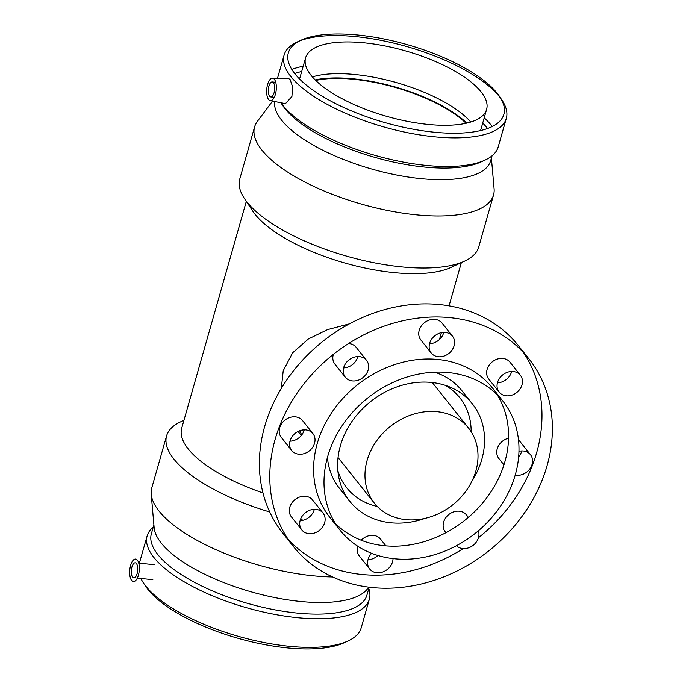 <?xml version="1.0" encoding="UTF-8"?>
<svg xmlns="http://www.w3.org/2000/svg" width="683" height="683" viewBox="0 0 683 683"><rect width="100%" height="100%" fill="white"/><g stroke="black" fill="none" stroke-linecap="round" stroke-linejoin="round"><path stroke-width="1.02" d="M137.403 572.388A3.014 1.264 95.5 0 1 137.744 568.837M136.438 563.569A7.53 3.167 95.5 0 1 137.454 572.141A7.53 3.167 95.5 0 1 133.783 577.809A7.53 3.167 95.5 0 1 131.358 570.006A7.53 3.167 95.5 0 1 135.234 562.818A7.53 3.167 95.5 0 1 136.438 563.569M131.631 580.439A11.295 4.747 -84.5 0 0 138.41 575.214A11.295 4.747 -84.5 0 0 137.394 560.188A11.295 4.747 -84.5 0 0 130.607 565.413A11.295 4.747 -84.5 0 0 131.631 580.439M436.881 411.67A60.232 50.107 141.5 0 0 375.855 441.952A60.232 50.107 141.5 0 0 374.369 503.175A60.232 50.107 141.5 0 0 406.112 519.678A60.232 50.107 141.5 0 0 467.138 489.395A60.232 50.107 141.5 0 0 468.623 428.173A60.232 50.107 141.5 0 0 436.881 411.67M448.031 372.525A103.893 86.434 141.5 0 0 342.764 424.758A103.893 86.434 141.5 0 0 340.202 530.367A103.893 86.434 141.5 0 0 475.317 533.303A103.893 86.434 141.5 0 0 502.79 400.981A103.893 86.434 141.5 0 0 448.031 372.525M340.202 530.367L329.795 517.296A103.893 86.434 -38.5 0 1 332.356 411.687A103.893 86.434 -38.5 0 1 437.624 359.446A103.893 86.434 -38.5 0 1 492.383 387.901L502.79 400.981M497.207 394.748A103.893 86.434 -38.5 0 1 464.91 520.233A103.893 86.434 -38.5 0 1 335.379 523.528M449.551 317.595A150.576 125.271 141.5 0 0 296.985 393.306A150.576 125.271 141.5 0 0 293.272 546.357A150.576 125.271 141.5 0 0 489.096 550.618A150.576 125.271 141.5 0 0 528.907 358.84A150.576 125.271 141.5 0 0 449.551 317.595M520.856 375.932A13.549 11.278 -38.5 0 1 516.374 392.81A13.549 11.278 -38.5 0 1 499.153 392.119A13.549 11.278 -38.5 0 1 502.739 374.865A13.549 11.278 -38.5 0 1 520.361 375.24A13.549 11.278 -38.5 0 1 520.856 375.932M518.96 451.309A13.549 11.278 -38.5 0 1 530.469 454.699A13.549 11.278 -38.5 0 1 532.1 464.32A13.549 11.278 -38.5 0 1 515.213 475.112M478.39 530.776A13.549 11.278 -38.5 0 1 472.457 545.845A13.549 11.278 -38.5 0 1 456.423 545.717M393.041 558.617A13.549 11.278 -38.5 0 1 376.862 572.747A13.549 11.278 -38.5 0 1 369.725 569.041A13.549 11.278 -38.5 0 1 371.629 553.315M301.323 529.274A13.549 11.278 -38.5 0 1 305.805 512.387A13.549 11.278 -38.5 0 1 323.025 513.078A13.549 11.278 -38.5 0 1 319.439 530.341A13.549 11.278 -38.5 0 1 301.818 529.957A13.549 11.278 -38.5 0 1 301.323 529.274M290.079 440.876A13.549 11.278 -38.5 0 1 300.358 430.529A13.549 11.278 -38.5 0 1 312.925 433.628A13.549 11.278 -38.5 0 1 309.339 450.882A13.549 11.278 -38.5 0 1 291.709 450.498A13.549 11.278 -38.5 0 1 290.079 440.876M349.722 359.352A13.549 11.278 -38.5 0 1 366.532 360.342A13.549 11.278 -38.5 0 1 362.955 377.605A13.549 11.278 -38.5 0 1 345.325 377.221A13.549 11.278 -38.5 0 1 349.722 359.352M445.316 332.45A13.549 11.278 -38.5 0 1 452.462 336.164A13.549 11.278 -38.5 0 1 448.876 353.418A13.549 11.278 -38.5 0 1 431.255 353.034A13.549 11.278 -38.5 0 1 431.588 339.263A13.549 11.278 -38.5 0 1 445.316 332.45M520.361 375.24L509.962 362.169A13.549 11.278 141.5 0 0 492.332 361.785A13.549 11.278 141.5 0 0 488.755 379.048L499.153 392.119M497.437 382.813A13.549 11.278 141.5 0 0 511.678 371.475M518.653 456.799A13.549 11.278 141.5 0 0 521.692 451.25A13.549 11.278 141.5 0 0 521.778 450.934M530.469 454.699L520.062 441.628A13.549 11.278 141.5 0 0 518.517 440.091M508.562 438.23A13.549 11.278 141.5 0 0 498.855 458.498L503.943 464.884M468.401 517.355L466.446 514.905A13.549 11.278 141.5 0 0 448.825 514.521A13.549 11.278 141.5 0 0 445.239 531.784L445.956 532.68M368 559.727A13.549 11.278 141.5 0 0 377.93 555.492M385.921 545.871L380.525 539.092A13.549 11.278 141.5 0 0 361.222 540.244M357.721 546.212A13.549 11.278 141.5 0 0 359.318 555.962L369.725 569.041M323.025 513.078L312.618 500.007A13.549 11.278 141.5 0 0 295.397 499.307A13.549 11.278 141.5 0 0 290.915 516.194A13.549 11.278 141.5 0 0 291.41 516.877L301.818 529.957M300.102 520.642A13.549 11.278 141.5 0 0 314.342 509.313M312.925 433.628L302.518 420.549A13.549 11.278 141.5 0 0 289.951 417.45A13.549 11.278 141.5 0 0 279.671 427.806A13.549 11.278 141.5 0 0 281.311 437.427L291.709 450.498M289.993 441.192A13.549 11.278 141.5 0 0 304.234 429.863M333.33 354.392A13.549 11.278 141.5 0 0 334.926 364.141L345.325 377.221M343.609 367.906A13.549 11.278 141.5 0 0 357.849 356.577M366.532 360.342L356.133 347.271A13.549 11.278 141.5 0 0 348.586 343.523M452.462 336.164L442.055 323.085A13.549 11.278 141.5 0 0 434.909 319.371A13.549 11.278 141.5 0 0 421.18 326.184A13.549 11.278 141.5 0 0 420.848 339.963L431.255 353.034M429.53 343.728A13.549 11.278 141.5 0 0 443.771 332.399M528.907 358.84L518.508 345.769A150.576 125.271 141.5 0 0 439.143 304.524A150.576 125.271 141.5 0 0 286.578 380.226A150.576 125.271 141.5 0 0 282.864 533.286L293.272 546.357M288.328 539.613A150.576 125.271 141.5 0 0 463.185 548.603M478.45 537.734A150.576 125.271 141.5 0 0 523.443 352.513M327.439 457.448A78.297 65.141 141.5 0 0 339.417 488.277L349.824 501.356A78.297 65.141 141.5 0 0 391.094 522.802A78.297 65.141 141.5 0 0 425.159 518.329M471.987 481.071A78.297 65.141 141.5 0 0 472.354 403.841L461.956 390.77A78.297 65.141 141.5 0 0 434.593 372.167M472.354 403.841A78.297 65.141 141.5 0 0 450.9 387.474A78.297 65.141 141.5 0 0 431.084 382.403A78.297 65.141 141.5 0 0 338.691 476.768A78.297 65.141 141.5 0 0 349.824 501.356M337.863 470.749A72.278 60.13 141.5 0 0 346.768 487.85A72.278 60.13 141.5 0 0 377.247 506.436M471.15 431.707A72.278 60.13 141.5 0 0 459.881 397.839A72.278 60.13 141.5 0 0 445.214 385.314M302.629 430A72.278 60.13 141.5 0 0 303.542 431.878M337.931 458.617A72.278 60.13 141.5 0 0 339.144 458.908M433.398 383.906A72.278 60.13 141.5 0 0 433.381 382.659M299.7 430.751A75.284 62.631 141.5 0 0 301.758 434.917M281.294 388.465L283.223 370.767L292.64 352.787L308.392 338.973L327.55 329.624L349.44 323.853M301.28 435.515L298.061 431.468M262.998 492.947A111.799 40.451 -164.1 0 1 188.277 449.013A111.799 40.451 -164.1 0 1 181.712 428.164L246.315 201.374M491.41 158.072L494.099 188.764A124.221 44.941 -164.1 0 1 493.536 195.005L478.715 247.041A124.221 44.941 -164.1 0 1 464.568 261.145L450.865 267.471A111.799 40.451 -164.1 0 1 348.74 264.09A111.799 40.451 -164.1 0 1 255.118 214.368A111.799 40.451 -164.1 0 1 252.676 211.013L244.36 198.42A124.221 44.941 -164.1 0 1 239.776 178.98L254.597 126.944A124.221 44.941 -164.1 0 1 257.406 121.343L272.551 101.11M464.568 261.145A124.221 44.941 -164.1 0 1 351.096 257.389A124.221 44.941 -164.1 0 1 247.075 202.142A124.221 44.941 -164.1 0 1 244.36 198.42M493.536 195.005A124.221 44.941 -164.1 0 1 389.797 210.91A124.221 44.941 -164.1 0 1 261.896 150.106A124.221 44.941 -164.1 0 1 254.597 126.944M492.059 155.809L490.65 160.761A112.063 40.545 -164.1 0 1 397.071 175.104A112.063 40.545 -164.1 0 1 281.686 120.251A112.063 40.545 -164.1 0 1 274.66 101.519M499.743 96.773A112.063 40.545 -164.1 0 1 431.28 131.896A112.063 40.545 -164.1 0 1 294.911 73.815A112.063 40.545 -164.1 0 1 301.092 40.186A112.063 40.545 -164.1 0 1 407.213 44.626A112.063 40.545 -164.1 0 1 499.743 96.773L502.065 100.29A115.529 41.8 -164.1 0 1 506.325 118.372L498.172 146.99A115.529 41.8 -164.1 0 1 485.024 160.112L481.199 161.871A112.063 40.545 -164.1 0 1 378.826 158.482A112.063 40.545 -164.1 0 1 284.99 108.648A112.063 40.545 -164.1 0 1 282.549 105.284L280.858 102.732M294.714 73.568A112.063 40.545 -164.1 0 1 301.707 71.493M482.719 123.06A112.063 40.545 -164.1 0 1 487.568 128.498M485.024 160.112A115.529 41.8 -164.1 0 1 379.483 156.612A115.529 41.8 -164.1 0 1 282.745 105.233A115.529 41.8 -164.1 0 1 280.884 102.74M291.812 69.427A115.529 41.8 -164.1 0 1 303.201 66.242M484.213 117.8A115.529 41.8 -164.1 0 1 492.221 126.517M506.325 118.372A115.529 41.8 -164.1 0 1 409.851 133.168A115.529 41.8 -164.1 0 1 290.898 76.616A115.529 41.8 -164.1 0 1 284.111 55.075A115.529 41.8 -164.1 0 1 297.267 41.953L301.092 40.186M299.256 41.091A115.529 41.8 -164.1 0 1 406.667 46.521A115.529 41.8 -164.1 0 1 500.827 98.514M272.389 78.195L287.961 78.195L290.087 79.467L292.589 86.784L291.906 96.568L285.46 103.628L270.212 100.657A11.295 4.747 95.5 0 1 266.763 88.986A11.295 4.747 95.5 0 1 272.389 78.195A11.295 4.747 95.5 0 1 274.378 79.313A11.295 4.747 95.5 0 1 275.394 94.348A11.295 4.747 95.5 0 1 270.212 100.657M269.572 96.192A7.53 3.167 95.5 0 1 268.556 87.612A7.53 3.167 95.5 0 1 272.218 81.951A7.53 3.167 95.5 0 1 274.643 89.746A7.53 3.167 95.5 0 1 270.767 96.935A7.53 3.167 95.5 0 1 269.572 96.192M274.387 91.513A3.014 1.264 95.5 0 1 274.728 87.962M311.124 75.386A94.109 34.048 -164.1 0 1 305.6 57.833A94.109 34.048 -164.1 0 1 384.188 45.787A94.109 34.048 -164.1 0 1 481.08 91.846A94.109 34.048 -164.1 0 1 486.612 109.4A94.109 34.048 -164.1 0 1 408.024 121.454A94.109 34.048 -164.1 0 1 311.124 75.386M269.742 511.985A124.221 44.941 -164.1 0 1 173.883 459.061A124.221 44.941 -164.1 0 1 166.592 435.899A124.221 44.941 -164.1 0 1 180.73 421.787L183.949 420.31M303.346 520.164A124.221 44.941 -164.1 0 1 300.418 519.601M332.578 576.956A124.221 44.941 -164.1 0 1 159.062 511.097A124.221 44.941 -164.1 0 1 151.208 494.168A124.221 44.941 -164.1 0 1 151.771 487.935L166.592 435.899M368.76 587.167L367.667 588.626A112.063 40.545 -164.1 0 1 269.222 596.396A112.063 40.545 -164.1 0 1 161.239 543.079A112.063 40.545 -164.1 0 1 154.153 527.805L151.208 494.168M369.17 587.218L366.899 595.192A112.063 40.545 -164.1 0 1 273.311 609.543A112.063 40.545 -164.1 0 1 157.935 554.69A112.063 40.545 -164.1 0 1 151.353 533.79L153.897 524.86M368.794 588.524A115.529 41.8 -164.1 0 1 369.349 599.247A115.529 41.8 -164.1 0 1 272.867 614.043A115.529 41.8 -164.1 0 1 153.914 557.49A115.529 41.8 -164.1 0 1 147.135 535.95A115.529 41.8 -164.1 0 1 153.248 527.122M369.349 599.247L361.196 627.865A115.529 41.8 -164.1 0 1 348.04 640.987A115.529 41.8 -164.1 0 1 242.508 637.487A115.529 41.8 -164.1 0 1 145.769 586.108A115.529 41.8 -164.1 0 1 143.242 582.65A115.529 41.8 -164.1 0 1 140.86 578.492M348.04 640.987L344.215 642.746A112.063 40.545 -164.1 0 1 241.85 639.356A112.063 40.545 -164.1 0 1 148.015 589.514A112.063 40.545 -164.1 0 1 145.564 586.159L143.242 582.65M315.742 80.449A94.109 34.048 -164.1 0 1 466.071 123.273M315.196 79.911A95.236 34.457 -164.1 0 1 466.822 123.102M312.404 76.923A94.109 34.048 -164.1 0 1 396.396 82.592A94.109 34.048 -164.1 0 1 470.766 122.035M137.309 578.151L152.821 579.654M138.76 563.159L154.273 564.662M374.369 503.175L338.042 457.533M432.296 382.531L468.623 428.173M461.358 262.631L449.047 305.856M441.406 332.672L439.468 339.485M284.111 55.075L277.529 78.195M272.218 81.951L275.744 82.293M270.767 96.935L274.293 97.276M147.135 535.95L139.366 563.219M299.564 79.006L305.6 57.833M486.612 109.4L480.584 130.573"/></g></svg>

